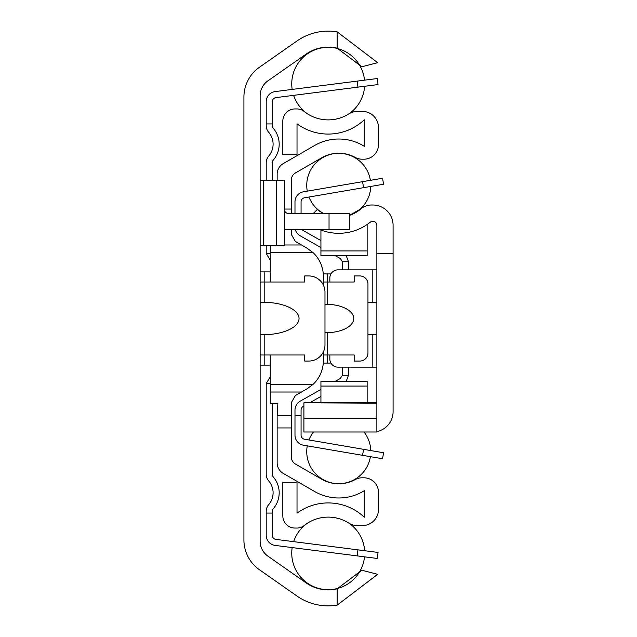 <?xml version="1.0" encoding="UTF-8"?>
<svg xmlns="http://www.w3.org/2000/svg" width="637" height="637" viewBox="0 0 637 637"><rect width="100%" height="100%" fill="white"/><g stroke="black" fill="none" stroke-linecap="round" stroke-linejoin="round"><path stroke-width="0.96" d="M260.135 541.195L260.135 95.805A18.242 18.242 0 0 1 267.906 80.859L306.142 54.089A38.507 38.507 0 0 1 337.148 48.173L361.808 66.781L377.677 62.681L337.148 31.85A54.519 54.519 0 0 0 296.961 40.975L259.474 67.219A36.484 36.484 0 0 0 243.915 97.103L243.915 539.897A36.484 36.484 0 0 0 259.474 569.781L296.961 596.025A54.519 54.519 0 0 0 337.148 605.15L377.677 574.319L361.808 570.219L337.148 588.827A38.507 38.507 0 0 1 306.142 582.911L267.906 556.141A18.242 18.242 0 0 1 260.135 541.195M260.135 302.44L264.188 302.296A35.831 16.212 0 0 1 299.048 318.5A35.831 16.212 0 0 1 264.188 334.704L260.135 334.56M260.135 354.984L304.717 354.984L304.717 361.06L308.77 361.06A16.212 16.212 0 0 0 324.981 344.848L324.981 292.152A16.212 16.212 0 0 0 308.77 275.94L304.717 275.94L304.717 282.016L260.135 282.016M329.042 229.734L349.307 229.734L349.307 213.514L329.042 213.514L329.042 229.734L288.505 229.734A20.265 20.265 0 0 1 284.452 229.32M349.307 213.514L349.307 229.734M284.452 209.462A4.053 4.053 0 0 0 288.505 213.514L329.042 213.514M260.135 245.54L284.452 245.54L284.452 180.685L260.135 180.685M270.263 271.888L260.135 271.888M260.135 365.112L270.263 365.112M266.21 245.54L266.21 252.125A10.136 10.136 0 0 0 266.33 253.645L270.263 260.23L266.33 253.645L270.263 253.645M270.263 383.355L266.33 383.355L270.263 376.77L266.33 383.355A10.136 10.136 0 0 0 266.21 384.875L266.21 474.262A10.136 10.136 0 0 0 268.671 480.879A18.242 18.242 0 0 1 268.671 504.711A10.136 10.136 0 0 0 266.21 511.328L266.21 513.064L272.294 513.064L272.294 511.328A4.053 4.053 0 0 1 273.273 508.684A24.317 24.317 0 0 0 273.273 476.906A4.053 4.053 0 0 1 272.294 474.262L272.294 403.619M357.938 87.142L378.044 84.57L377.271 78.542L357.174 81.106L357.938 87.142L275.829 97.628A4.053 4.053 0 0 0 272.294 101.649L272.294 123.936L266.21 123.936L266.21 101.649A10.136 10.136 0 0 1 275.065 91.601L357.174 81.106M357.174 555.894L377.271 558.458L378.044 552.43L357.938 549.858L357.174 555.894L275.065 545.399A10.136 10.136 0 0 1 266.21 535.351L266.21 513.064M272.294 513.064L272.294 535.351A4.053 4.053 0 0 0 275.829 539.372L357.938 549.858M266.21 180.685L266.21 162.738A10.136 10.136 0 0 1 268.671 156.121A18.242 18.242 0 0 0 268.671 132.289A10.136 10.136 0 0 1 266.21 125.672L266.21 101.649M275.829 97.628A4.053 4.053 0 0 0 272.294 101.649A4.053 4.053 0 0 1 275.829 97.628A4.053 4.053 0 0 0 272.294 101.649A4.053 4.053 0 0 1 275.829 97.628A4.053 4.053 0 0 0 272.294 101.649A4.053 4.053 0 0 1 275.829 97.628A4.053 4.053 0 0 0 272.294 101.649A4.053 4.053 0 0 1 275.829 97.628A4.053 4.053 0 0 0 272.294 101.649M272.294 535.351A4.053 4.053 0 0 0 275.829 539.372A4.053 4.053 0 0 1 272.294 535.351A4.053 4.053 0 0 0 275.829 539.372A4.053 4.053 0 0 1 272.294 535.351A4.053 4.053 0 0 0 275.829 539.372A4.053 4.053 0 0 1 272.294 535.351A4.053 4.053 0 0 0 275.829 539.372A4.053 4.053 0 0 1 272.294 535.351A4.053 4.053 0 0 0 275.829 539.372M272.294 180.685L272.294 162.738A4.053 4.053 0 0 1 273.273 160.094A24.317 24.317 0 0 0 273.273 128.316A4.053 4.053 0 0 1 272.294 125.672L272.294 123.936M291.34 415.778L277.159 415.778L277.159 462.852A12.159 12.159 0 0 0 283.234 473.387L314.646 491.517A48.237 48.237 0 0 0 364.3 490.673L364.3 517.212A52.696 52.696 0 0 0 297.017 513.167L297.017 482.281L282.828 482.281L282.828 515.898A12.159 12.159 0 0 0 294.987 528.057L296.778 528.057A12.159 12.159 0 0 0 304.327 525.429A38.507 38.507 0 0 1 348.853 523.104A16.212 16.212 0 0 0 357.54 525.629L362.278 525.629A16.212 16.212 0 0 0 378.489 509.417L378.489 492.393A14.595 14.595 0 0 0 363.894 477.798L362.166 477.798A14.595 14.595 0 0 0 355.151 479.597A34.048 34.048 0 0 1 321.741 479.231L295.393 464.023A8.106 8.106 0 0 1 291.34 457L291.34 402.552L295.393 395.529L307.153 388.745L313.149 384.286A32.423 32.423 0 0 0 323.365 360.661L323.365 361.06M323.365 354.984L323.365 360.661L323.365 354.984L354.172 354.984L354.172 361.06L359.841 361.06A8.106 8.106 0 0 0 367.955 352.954L367.955 284.046A8.106 8.106 0 0 0 359.841 275.94L354.172 275.94L354.172 282.016L323.365 282.016L323.365 276.339A32.423 32.423 0 0 0 313.149 252.714L307.153 248.255L295.393 241.471L291.34 234.448L291.34 229.734M321.605 371.196L322.656 367.414M323.365 356.171L323.27 363.09L330.937 363.09M322.656 269.586L321.605 265.804M330.937 273.91L323.27 273.91L323.365 280.829M323.365 275.94L323.365 285.089M325.324 304.311L327.418 304.327A27.471 14.189 0 0 1 353.766 318.5A27.471 14.189 0 0 1 327.418 332.673L325.324 332.689M323.365 351.911L323.365 360.661M284.452 209.055L291.34 209.055L291.34 180A8.106 8.106 0 0 1 295.393 172.977L321.741 157.769A34.048 34.048 0 0 1 355.151 157.403A14.595 14.595 0 0 0 362.166 159.202L363.894 159.202A14.595 14.595 0 0 0 378.489 144.607L378.489 127.583A16.212 16.212 0 0 0 362.278 111.371L357.54 111.371A16.212 16.212 0 0 0 348.853 113.896A38.507 38.507 0 0 1 304.327 111.571A12.159 12.159 0 0 0 296.778 108.943L294.987 108.943A12.159 12.159 0 0 0 282.828 121.102L282.828 154.719L297.017 154.719L297.017 123.833A52.696 52.696 0 0 0 364.3 119.788L364.3 146.327A48.237 48.237 0 0 0 314.646 145.483L283.234 163.613A12.159 12.159 0 0 0 277.159 174.148L277.159 180.685M291.34 209.055L291.34 213.514M270.263 282.016L270.263 245.54M277.159 415.778L277.859 403.619L270.263 403.619L270.263 354.984M342.411 269.857L342.411 262.086A4.053 4.053 0 0 0 342.403 261.751L340.357 258.558L335.261 255.676M346.202 255.676L348.487 261.751A10.136 10.136 0 0 1 348.495 262.086L348.495 269.857M335.261 381.324L340.357 378.442L342.403 375.249A4.053 4.053 0 0 0 342.411 374.914L342.411 367.143M348.495 367.143L348.495 374.914A10.136 10.136 0 0 1 348.487 375.249L346.202 381.324M340.357 258.558L342.403 261.751L348.487 261.751M295.377 229.734A10.136 10.136 0 0 0 300.131 235.778L320.929 247.562M320.929 389.438L300.131 401.222A10.136 10.136 0 0 0 294.987 410.037L294.987 415.778L301.07 415.778L301.07 410.037A4.053 4.053 0 0 1 303.124 406.51L303.905 406.064M309.662 402.807L320.929 396.429M320.929 240.571L303.124 230.49A4.053 4.053 0 0 1 302.161 229.734M348.487 375.249L342.403 375.249L340.357 378.442M383.57 184.244L382.542 178.256L362.564 181.672L363.592 187.668L383.57 184.244M294.987 213.514L294.987 201.794A10.136 10.136 0 0 1 303.411 191.809L362.564 181.672M363.592 187.668L304.438 197.804A4.053 4.053 0 0 0 301.07 201.794L301.07 213.514M362.564 455.328L382.542 458.744L383.57 452.756L363.592 449.332L362.564 455.328L303.411 445.191A10.136 10.136 0 0 1 294.987 435.206L294.987 415.778M301.07 415.778L301.07 435.206A4.053 4.053 0 0 0 304.438 439.196L363.592 449.332M304.438 197.804A4.053 4.053 0 0 0 301.07 201.794A4.053 4.053 0 0 1 304.438 197.804A4.053 4.053 0 0 0 301.07 201.794A4.053 4.053 0 0 1 304.438 197.804A4.053 4.053 0 0 0 301.07 201.794A4.053 4.053 0 0 1 304.438 197.804A4.053 4.053 0 0 0 301.07 201.794A4.053 4.053 0 0 1 304.438 197.804M301.07 435.206A4.053 4.053 0 0 0 304.438 439.196A4.053 4.053 0 0 1 301.07 435.206A4.053 4.053 0 0 0 304.438 439.196A4.053 4.053 0 0 1 301.07 435.206A4.053 4.053 0 0 0 304.438 439.196A4.053 4.053 0 0 1 301.07 435.206A4.053 4.053 0 0 0 304.438 439.196A4.053 4.053 0 0 1 301.07 435.206M376.865 431.583A20.265 20.265 0 0 0 393.085 411.725L393.085 253.645L376.865 253.645L376.865 431.615M376.865 253.645L376.865 225.355A4.053 4.053 0 0 0 370.272 222.194A50.259 50.259 0 0 1 320.172 229.734M303.905 431.615L303.905 402.807L376.865 403.189M393.085 383.355L393.085 411.725M360.908 208.904L349.307 215.41A34.048 34.048 0 0 0 360.908 208.904A16.212 16.212 0 0 1 371.451 205.003L372.812 205.003A20.265 20.265 0 0 1 393.085 225.275L393.085 253.645M313.245 213.514L317.298 209.462A34.048 34.048 0 0 0 323.596 213.514L320.929 212.041M322.855 213.14L317.298 209.462M367.143 224.527L367.143 255.676L320.929 255.676L320.929 230.029M320.929 402.807L320.929 381.324L367.143 381.324L367.143 402.807M376.865 334.616L372.812 334.696A28.808 16.212 180 0 1 367.955 334.345M367.955 302.655A28.808 16.212 180 0 1 372.812 302.304L376.865 302.384M329.847 354.984L329.847 359.037A8.106 8.106 0 0 0 337.952 367.143L376.865 367.143M376.865 269.857L337.952 269.857A8.106 8.106 0 0 0 329.847 277.963L329.847 282.016M264.188 271.888L264.188 302.296M264.188 334.704L264.188 365.112M337.148 588.827L337.148 605.15M337.148 31.85L337.148 48.173M276.538 245.54L276.538 180.685M263.296 245.54L263.296 180.685M327.418 304.327L327.418 273.91M327.418 363.09L327.418 332.673M301.476 244.982L284.452 244.982M313.149 252.714L270.263 252.714M301.476 392.018L270.263 392.018M313.149 384.286L270.263 384.286M277.159 427.945L291.34 427.945M303.905 418.183L376.865 418.183M320.929 250.922L367.143 250.922M320.929 386.078L367.143 386.078M372.812 367.143L372.812 334.696M372.812 302.304L372.812 269.857M364.523 80.166A36.484 36.484 0 0 0 326.407 47.377A36.484 36.484 0 0 0 292.184 89.411M293.625 95.359A36.484 36.484 0 0 0 307.512 113.84M348.933 113.848A36.484 36.484 0 0 0 364.627 86.282M364.627 550.718A36.484 36.484 0 0 0 348.933 523.152M307.512 523.16A36.484 36.484 0 0 0 293.625 541.641M292.184 547.589A36.484 36.484 0 0 0 326.407 589.623A36.484 36.484 0 0 0 364.523 556.834M370.392 180.335A32.025 32.025 0 0 0 336.256 153.421A32.025 32.025 0 0 0 307.273 191.148M308.953 197.024A32.025 32.025 0 0 0 322.919 213.172M354.618 213.172A32.025 32.025 0 0 0 370.774 186.442M307.273 445.852A32.025 32.025 0 0 0 336.256 483.579A32.025 32.025 0 0 0 370.392 456.665M370.774 450.558A32.025 32.025 0 0 0 364.046 431.997M313.492 431.997A32.025 32.025 0 0 0 308.953 439.976M303.905 431.997L376.865 431.997M303.905 402.807L376.865 402.807"/></g></svg>
